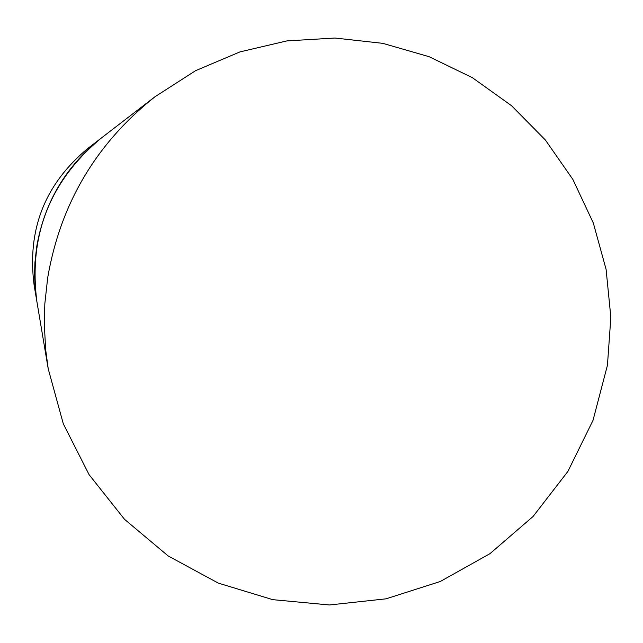 <?xml version="1.0" encoding="UTF-8"?>
<svg xmlns="http://www.w3.org/2000/svg" width="643" height="643" viewBox="0 0 643 643"><rect width="100%" height="100%" fill="white"/><g stroke="black" fill="none" stroke-linecap="round" stroke-linejoin="round"><path stroke-width="0.96" d="M48.217 368.801L36.948 301.977C28.34 235.555 49.776 180.932 101.256 138.1C65.827 166.215 44.279 202.569 36.627 247.153L34.915 262.786L34.577 274.577L35.052 286.36L36.948 301.977L34.119 285.179C26.934 229.784 44.817 184.211 87.761 148.485L154.963 96.763C96.153 143.437 60.386 203.783 47.678 277.808L44.833 303.753L44.279 323.333L45.629 349.398L48.217 368.801L63.311 423.825L89.104 474.687L124.541 519.335L168.193 555.97L218.274 583.105L272.769 599.662L329.457 604.967L386.057 598.826L440.278 581.497L489.95 553.671L533.063 516.49L567.882 471.44L593.015 420.353L607.442 365.272L610.85 317.264L606.092 269.377L593.312 222.984L572.865 179.421L545.336 139.949L511.531 105.709L472.396 77.682L429.082 56.688L382.818 43.346L334.947 38.033L286.858 40.911L239.935 51.906L195.544 70.706L154.963 96.763"/></g></svg>
